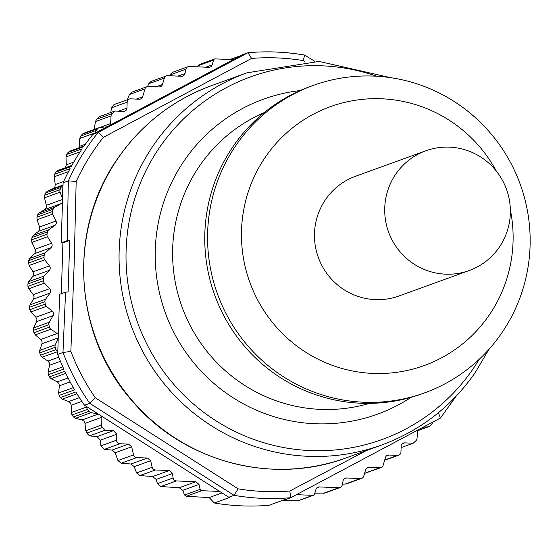 <?xml version="1.0" encoding="UTF-8"?>
<svg xmlns="http://www.w3.org/2000/svg" width="558" height="558" viewBox="0 0 558 558"><rect width="100%" height="100%" fill="white"/><g stroke="black" fill="none" stroke-linecap="round" stroke-linejoin="round"><path stroke-width="0.84" d="M71.856 165.398L57.446 170.622L55.786 172.108A223.73 220.333 70.1 0 0 54.621 174.236L54.168 176.795L55.256 184.552L54.886 186.965L53.331 188.548L47.221 191.268L45.61 192.991A223.73 220.333 70.1 0 0 44.675 195.237L44.487 197.818L46.328 205.337L46.202 207.764L44.828 209.515L39.074 212.961L37.665 214.865A223.73 220.333 70.1 0 0 36.961 217.195L37.037 219.768L39.604 226.973L39.73 229.387L38.551 231.291L33.222 235.42L32.022 237.478A223.73 220.333 70.1 0 0 31.569 239.87L31.897 242.409L35.161 249.224L35.531 251.602L34.561 253.639L29.727 258.396L28.758 260.586A223.73 220.333 70.1 0 0 28.556 263.013L29.135 265.496L33.041 271.851L33.647 274.159L32.901 276.301L28.632 281.637L27.9 283.938A223.73 220.333 70.1 0 0 27.949 286.38L28.779 288.765L33.278 294.596L34.115 296.814L33.599 299.039L29.944 304.891L29.462 307.277A223.73 220.333 70.1 0 0 29.762 309.704L30.83 311.978L35.865 317.209L36.912 319.322L36.64 321.61L33.647 327.902L33.424 330.343A223.73 220.333 70.1 0 0 33.975 332.728L35.259 334.863L40.769 339.459L42.024 341.433L41.996 343.749L39.709 350.424L39.744 352.893A223.73 220.333 70.1 0 0 40.539 355.209L42.024 357.183L47.932 361.082L49.383 362.902L49.599 365.232L48.058 372.2L48.351 374.669A223.73 220.333 70.1 0 0 49.376 376.887L51.057 378.68L57.293 381.853L58.911 383.499L59.371 385.808L58.597 392.999L59.155 395.441A223.73 220.333 70.1 0 0 60.403 397.54L62.245 399.137L68.739 401.544L70.51 402.995L71.215 405.261L71.222 412.585L72.031 414.978A223.73 220.333 70.1 0 0 73.489 416.938L75.483 418.312L82.138 419.937L84.042 421.185L84.983 423.376L85.786 430.755L86.839 433.064A223.73 220.333 70.1 0 0 89.454 435.889L104.911 430.295L113.476 430.65L116.768 434.229L116.58 440.171A3.439 3.39 70.1 0 0 119.865 443.75L128.473 444.112L131.674 446.791L133.543 454.903A3.439 3.39 70.1 0 0 136.745 457.588L147.465 458.034L150.667 460.72L152.181 467.283A3.439 3.39 70.1 0 0 155.382 469.969L169.227 470.547L172.478 473.526L173.106 477.955A3.439 3.39 70.1 0 0 176.363 480.926L195.816 481.742L199.011 484.428L200.148 489.352A1.723 1.695 70.1 0 0 201.752 490.691L219.719 491.445L101.019 415.766L101.389 425.105A3.439 3.39 70.1 0 0 102.295 427.463A223.73 220.333 70.1 0 0 104.911 430.295M89.454 435.889L97.05 436.6L100.377 440.164L100.928 445.842L104.283 449.392L112.012 450.076L115.213 452.754L117.954 460.552L121.198 463.217L130.97 464.012L134.248 466.662L136.557 472.947L139.863 475.59L152.697 476.532L156.149 479.441L157.391 483.647L160.864 486.541L179.257 487.741L182.71 490.336L184.559 495.002L186.288 496.292L209.152 497.569L214.363 503.002A223.73 220.333 70.1 0 0 268.984 505.297L284.44 499.696A223.73 220.333 70.1 0 0 285.473 499.605L290.753 497.694L289.811 491.005L366.439 450.536M364.576 473.393L381.037 467.583A3.439 3.39 -109.9 0 1 379.754 467.778L369.033 467.325A3.439 3.39 -109.9 0 0 365.678 469.731L363.753 476.162A3.439 3.39 -109.9 0 1 360.391 478.569L346.553 477.983A3.439 3.39 -109.9 0 0 343.121 480.682L342.214 485.041A3.439 3.39 -109.9 0 1 338.783 487.741L319.329 486.925A3.439 3.39 -109.9 0 0 315.974 489.331L314.531 494.144A1.723 1.695 -109.9 0 1 312.85 495.351L296.479 494.667M342.403 484.156L346.211 483.967L361.675 478.366M314.817 493.188L324.707 493.105M282.139 500.526L298.035 500.854L313.491 495.253M209.152 497.569L222.014 492.909M219.719 491.445L228.794 497.234L234.046 495.33L89.761 403.336L84.509 405.241L101.019 415.766M70.008 151.12L68.069 152.432A223.73 220.333 70.1 0 0 66.695 154.42L65.983 156.931L66.29 164.847L65.237 167.798M82.333 134.185L97.789 128.584A3.439 3.39 -109.9 0 1 99.178 127.636L83.651 133.257L82.333 134.185A223.73 220.333 70.1 0 0 80.757 136.019L79.801 138.454L78.992 147.828M114.899 111.021L123.471 111.384A3.439 3.39 -109.9 0 0 126.973 108.092L127.154 102.142A3.439 3.39 -109.9 0 1 130.656 98.85L139.263 99.212A3.439 3.39 -109.9 0 0 142.625 96.806L144.996 88.875A3.439 3.39 -109.9 0 1 148.358 86.469L159.079 86.915A3.439 3.39 -109.9 0 0 162.434 84.509L164.359 78.085A3.439 3.39 -109.9 0 1 167.721 75.679L181.559 76.258A3.439 3.39 -109.9 0 0 184.991 73.558L185.898 69.199A3.439 3.39 -109.9 0 1 189.329 66.5L208.783 67.316A3.439 3.39 -109.9 0 0 212.138 64.909L213.581 60.097A1.723 1.695 -109.9 0 1 215.262 58.89L233.23 59.643L110.107 125.18A3.439 3.39 -109.9 0 0 110.617 123.569L111.063 115.904A3.439 3.39 -109.9 0 1 112.116 113.623A223.73 220.333 70.1 0 1 114.899 111.021L99.443 116.622A223.73 220.333 70.1 0 0 96.66 119.217L95.46 121.553L94.176 129.526M114.048 104.604L111.502 107.813L110.805 112.507M147.075 86.664L131.611 92.265L129.407 94.518L127.336 99.791M166.437 75.874L150.981 81.475L148.735 83.749L147.612 86.518M172.743 72.24L169.89 75.769M199.799 64.491L197.985 65.746L197.518 66.848M440.408 418.026L290.725 497.708M432.666 422.176A3.439 3.39 -109.9 0 1 431.899 423.822A223.73 220.333 70.1 0 1 430.323 425.656A3.439 3.39 -109.9 0 1 428.105 426.793L423.201 427.247M401.097 447.614L413.213 443.219A223.73 220.333 70.1 0 0 415.996 440.625A3.439 3.39 -109.9 0 0 417.049 438.344L417.496 430.671A3.439 3.39 -109.9 0 1 417.537 430.274M413.213 443.219L404.641 442.864A3.439 3.39 -109.9 0 0 401.139 446.156L400.958 452.099A3.439 3.39 -109.9 0 1 397.449 455.391L388.849 455.028A3.439 3.39 -109.9 0 0 385.487 457.434L383.116 465.372A3.439 3.39 -109.9 0 1 381.037 467.583M214.363 503.002L229.812 497.408A223.73 220.333 70.1 0 1 228.794 497.234M68.069 152.432L83.526 146.831A223.73 220.333 70.1 0 1 92.984 134.297L98.271 132.386L103.432 137.289A217.355 214.049 70.1 0 0 76.174 181.483L74.095 266.166L70.859 351.407A217.355 214.049 70.1 0 0 95.285 397.77L238.12 488.836L234.046 495.33M75.483 418.312L91.087 412.662L98.082 413.897M91.087 412.662A3.439 3.39 -109.9 0 1 88.945 411.337A223.73 220.333 70.1 0 1 87.48 409.377A3.439 3.39 -109.9 0 1 86.825 406.935L71.222 412.585M60.403 397.54L75.853 391.946A223.73 220.333 70.1 0 0 84.509 405.241M89.761 403.336L95.285 397.77M70.859 351.407L62.977 352.503L57.725 354.407A223.73 220.333 70.1 0 0 63.807 369.075L48.351 374.669M49.376 376.887L64.833 371.293A223.73 220.333 70.1 0 0 74.605 389.84L59.155 395.441M42.024 357.183L57.809 351.624L58.227 338.26L55.312 344.774L39.709 350.424M57.627 351.526A3.439 3.39 -109.9 0 1 55.988 349.608A223.73 220.333 70.1 0 1 55.193 347.292A3.439 3.39 -109.9 0 1 55.312 344.774M35.259 334.863L50.862 329.213L57.209 333.503A3.439 3.39 -109.9 0 1 58.339 334.765L59.601 294.331L65.565 292.169L68.111 291.932L69.722 240.435L67.176 240.672L61.213 242.835L62.915 242.904L61.324 293.703M50.862 329.213A3.439 3.39 -109.9 0 1 49.425 327.127A223.73 220.333 70.1 0 1 48.874 324.749L33.424 330.343L48.874 324.749A3.439 3.39 -109.9 0 1 49.257 322.252L33.647 327.902M30.83 311.978L46.433 306.321L52.306 311.252A3.439 3.39 -109.9 0 1 53.087 315.654L49.257 322.252M29.462 307.277L44.912 301.676A223.73 220.333 70.1 0 0 45.219 304.103L29.762 309.704L45.219 304.103A3.439 3.39 -109.9 0 0 46.433 306.321M44.912 301.676A3.439 3.39 -109.9 0 1 45.547 299.241L29.944 304.891M28.779 288.765L44.382 283.115L49.718 288.639A3.439 3.39 -109.9 0 1 50.046 293.089L45.547 299.241M44.382 283.115A3.439 3.39 -109.9 0 1 43.405 280.779A223.73 220.333 70.1 0 1 43.357 278.337L27.9 283.938L43.357 278.337A3.439 3.39 -109.9 0 1 44.235 275.987L28.632 281.637M29.135 265.496L44.745 259.84L49.488 265.894A3.439 3.39 -109.9 0 1 49.348 270.344L44.235 275.987M37.665 214.865L53.115 209.264A223.73 220.333 70.1 0 0 52.417 211.594A3.439 3.39 -109.9 0 0 52.64 214.112L56.044 221.017A3.439 3.39 -109.9 0 1 54.991 225.334L48.825 229.763A3.439 3.39 -109.9 0 0 47.514 231.723A223.73 220.333 70.1 0 0 47.025 234.269A3.439 3.39 -109.9 0 0 47.507 236.759L51.601 243.267A3.439 3.39 -109.9 0 1 51.001 247.682L45.331 252.739A3.439 3.39 -109.9 0 0 44.228 254.825A223.73 220.333 70.1 0 0 44.005 257.419L28.556 263.013L44.005 257.419A3.439 3.39 -109.9 0 0 44.745 259.84M53.115 209.264A3.439 3.39 -109.9 0 1 54.677 207.311L61.275 203.558L44.828 209.515M61.213 242.835L62.482 202.394A3.439 3.39 -109.9 0 1 61.275 203.558M62.587 198.906L60.09 192.161A3.439 3.39 -109.9 0 1 60.131 189.636A223.73 220.333 70.1 0 1 61.066 187.397A3.439 3.39 -109.9 0 1 62.824 185.619L62.482 202.394M66.695 154.42L82.145 148.826A223.73 220.333 70.1 0 0 71.236 166.507L55.786 172.108M54.621 174.236L70.078 168.635A223.73 220.333 70.1 0 0 63.096 182.752L68.376 180.841L76.174 181.483M92.984 134.297L95.404 132.797A3.439 3.39 -109.9 0 1 96.213 130.419A223.73 220.333 70.1 0 1 97.789 128.584M99.178 127.636A3.439 3.39 -109.9 0 1 100.008 127.447L107.066 126.806L110.107 125.18M240.965 55.528L229.973 59.511M233.23 59.643L242.639 54.635L248.017 52.703C266.982 51.036 285.863 51.824 304.668 55.075L304.689 55.089M438.379 412.739L440.422 418.026L290.753 497.694A223.73 220.333 70.1 0 1 234.081 495.316M58.227 338.26L58.339 334.765M57.725 354.407L57.809 351.624M63.005 185.535L63.096 182.752M247.933 52.724L251.588 58.423L103.439 137.289M107.066 126.806L95.411 133.006M251.588 58.43A217.355 214.049 70.1 0 1 303.273 60.599L304.668 55.075M304.724 61.478L303.28 60.592M62.915 242.904L69.715 240.435M313.178 85.437L310.367 86.455A163.494 161.011 70.1 0 0 233.272 146.196A163.494 161.011 70.1 0 0 238.601 338.936A163.494 161.011 70.1 0 0 421.736 393.892L424.547 392.881A163.494 161.011 70.1 0 0 501.642 333.133A163.494 161.011 70.1 0 0 496.313 140.393A163.494 161.011 70.1 0 0 313.178 85.437A163.494 161.011 70.1 0 0 236.083 145.178A163.494 161.011 70.1 0 0 241.412 337.918A163.494 161.011 70.1 0 0 424.547 392.881M510.34 209.745A137.68 135.587 -109.9 0 1 489.108 315.242A137.68 135.587 -109.9 0 1 300.169 348.471A137.68 135.587 -109.9 0 1 265.475 156.965A137.68 135.587 -109.9 0 1 496.355 171.139M425.852 150.786L355.606 176.237A63.675 62.712 70.1 0 0 315.43 224.4A63.675 62.712 70.1 0 0 336.969 284.447A63.675 62.712 70.1 0 0 398.977 295.977L469.222 270.525A63.675 62.712 70.1 0 0 509.398 222.363A63.675 62.712 70.1 0 0 487.859 162.315A63.675 62.712 70.1 0 0 425.852 150.786A63.675 62.712 70.1 0 0 385.676 198.955A63.675 62.712 70.1 0 0 407.214 259.003A63.675 62.712 70.1 0 0 469.222 270.525M86.839 433.064L102.295 427.463M97.05 436.6L113.476 430.65M116.768 434.229L100.377 440.164M200.148 489.352L184.559 495.002M201.752 490.691L186.288 496.292M101.423 417.419L84.983 423.376M85.786 430.755L101.389 425.105M100.928 445.842L116.58 440.171M119.865 443.75L104.283 449.392M112.012 450.076L128.473 444.112M131.674 446.791L115.213 452.754M117.954 460.552L133.543 454.903M136.745 457.588L121.198 463.217M130.97 464.012L147.465 458.034M150.667 460.72L134.248 466.662M136.557 472.947L152.181 467.283M155.382 469.969L139.863 475.59M152.697 476.532L169.227 470.547M172.478 473.526L156.149 479.441M157.391 483.647L173.106 477.955M176.363 480.926L160.864 486.541M179.257 487.741L195.816 481.742M199.011 484.428L182.71 490.336M428.105 426.793L417.496 430.637M402.255 443.729L404.641 442.864M397.449 455.391L384.72 460.001M386.457 455.893L388.849 455.028M379.754 467.778L364.618 473.261M366.648 468.19L369.033 467.325M360.391 478.569L344.872 484.191M344.16 478.848L346.553 477.983M338.783 487.741L323.291 493.356M316.944 487.79L319.329 486.925M312.85 495.351L297.386 500.951M98.354 414.064L82.138 419.937M73.489 416.938L88.945 411.337M72.031 414.978L87.48 409.377M71.215 405.261L81.873 401.397M79.424 397.673L68.739 401.544M62.245 399.137L76.983 393.795M63.012 352.496A223.73 220.333 70.1 0 0 89.796 403.329M73.342 387.657L58.597 392.999M59.371 385.808L70.155 381.902M68.09 377.947L57.293 381.853M51.057 378.68L65.802 373.344M62.81 366.857L48.058 372.2M49.599 365.232L60.431 361.305M58.771 357.155L47.932 361.082M40.539 355.209L55.988 349.608M39.744 352.893L55.193 347.292M41.996 343.749L58.241 337.862M57.209 333.503L40.769 339.459M33.975 332.728L49.425 327.127M36.64 321.61L53.087 315.654M52.306 311.252L35.865 317.209M33.599 299.039L50.046 293.089M49.718 288.639L33.278 294.596M27.949 286.38L43.405 280.779M32.901 276.301L49.348 270.344M49.488 265.894L33.041 271.851M28.758 260.586L44.215 254.985M45.331 252.739L29.727 258.396M51.001 247.682L34.561 253.639M51.601 243.267L35.161 249.224M47.507 236.759L31.897 242.409M32.022 237.478L47.479 231.877M31.569 239.87L47.025 234.269M48.825 229.763L33.222 235.42M54.991 225.334L38.551 231.291M56.044 221.017L39.604 226.973M52.64 214.112L37.037 219.768M36.961 217.195L52.417 211.594M54.677 207.311L39.074 212.961M62.573 199.45L46.328 205.337M60.09 192.161L44.487 197.818M45.61 192.991L61.066 187.397M44.675 195.237L60.131 189.636M62.824 185.619L47.221 191.268M63.026 185.04L53.331 188.548M63.661 181.51L55.256 184.552M68.508 171.599L54.168 176.795M98.271 132.386A223.73 220.333 70.1 0 0 68.376 180.841M73.712 162.162L66.29 164.847M80.143 151.804L65.983 156.931M85.367 144.243L79.313 146.44M95.404 132.797L79.801 138.454M80.757 136.019L96.213 130.419M110.617 123.569L99.861 127.468M111.063 115.904L95.46 121.553M96.66 119.217L112.116 113.623M126.973 108.092L118.463 111.168M111.502 107.813L127.154 102.142M142.625 96.806L136.319 99.087M129.407 94.518L144.996 88.875M162.434 84.509L156.135 86.79M148.735 83.749L164.359 78.085M184.991 73.558L177.967 76.104M170.183 74.891L185.898 69.199M212.138 64.909L205.839 67.197M197.985 65.746L213.581 60.097M304.598 55.096A223.73 220.333 70.1 0 0 248.108 52.703M238.12 488.836A217.355 214.049 70.1 0 0 289.811 491.005M65.565 292.169L62.977 352.503M68.348 180.855L67.176 240.672M247.898 52.731L98.243 132.392M211.545 85.646C172.868 99.98 141.69 124.141 118.003 158.116C66.96 229.819 73.53 336.132 132.978 401.844C184.356 462.15 273.029 485.467 346.351 457.811A197.916 194.909 -109.9 0 1 124.664 391.284A197.916 194.909 -109.9 0 1 118.212 157.963A197.916 194.909 -109.9 0 1 211.545 85.646L246.908 72.833A197.916 194.909 70.1 0 0 153.576 145.157A197.916 194.909 70.1 0 0 160.027 378.47A197.916 194.909 70.1 0 0 381.714 444.998C420.39 430.664 451.575 406.51 475.256 372.528L488.934 349.322M479.231 359.268A192.873 189.943 -109.9 0 1 472.94 369.061A192.873 189.943 -109.9 0 1 208.26 415.612A192.873 189.943 -109.9 0 1 159.658 147.333A192.873 189.943 -109.9 0 1 376.699 76.23M411.232 397.289A167.491 164.945 -109.9 0 1 202.31 372.43A167.491 164.945 -109.9 0 1 184.419 160.418A167.491 164.945 -109.9 0 1 300.127 90.57M264.178 112.632A154.887 152.536 70.1 0 0 199.618 165.865A154.887 152.536 70.1 0 0 201.919 344.739A154.887 152.536 70.1 0 0 369.494 403.371M428.935 426.612L417.489 430.755M398.733 455.195L384.629 460.301M340.066 487.546L324.61 493.139M84.139 145.959L69.576 151.232M129.379 99.052L113.902 104.653M188.046 66.702L172.596 72.296M214.621 58.995L199.164 64.588M456.025 396.306L440.541 417.921M304.689 55.082L314.796 61.331M346.351 457.811L381.714 444.998M390.523 77.653L319.057 61.429L246.908 72.833"/></g></svg>
